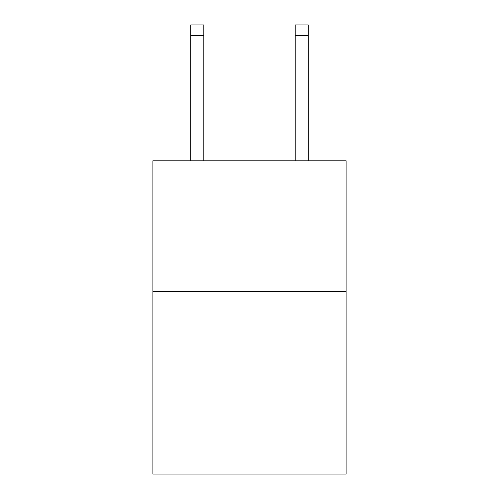 <?xml version="1.0" encoding="UTF-8"?>
<svg xmlns="http://www.w3.org/2000/svg" width="499" height="499" viewBox="0 0 499 499"><rect width="100%" height="100%" fill="white"/><g stroke="black" fill="none" stroke-linecap="round" stroke-linejoin="round"><path stroke-width="0.75" d="M346.088 291.316L346.088 474.05L152.912 474.05L152.912 160.797L346.088 160.797L346.088 291.316L152.912 291.316M295.183 160.797L295.183 24.95L308.232 24.95L308.232 160.797M295.183 24.95L308.232 24.95M203.817 160.797L203.817 35.392L190.768 35.392L190.768 24.95L203.817 24.95L203.817 35.392M190.768 160.797L190.768 35.392M295.183 35.392L308.232 35.392"/></g></svg>
